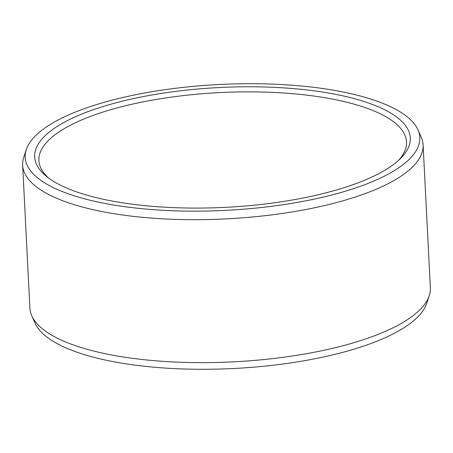 <?xml version="1.0" encoding="UTF-8"?>
<svg xmlns="http://www.w3.org/2000/svg" width="453" height="453" viewBox="0 0 453 453"><rect width="100%" height="100%" fill="white"/><g stroke="black" fill="none" stroke-linecap="round" stroke-linejoin="round"><path stroke-width="0.68" d="M70 189.428A188.057 59.983 177.1 0 1 46.653 176.551A188.057 59.983 177.1 0 1 133.85 98.516A188.057 59.983 177.1 0 1 374.988 105.43A188.057 59.983 -2.9 0 1 400.373 158.629A188.057 59.983 -2.9 0 1 250.237 205.56A188.057 59.983 -2.9 0 1 70 189.428M48.714 178.131A184.048 58.703 177.1 0 1 38.879 160.538A184.048 58.703 177.1 0 1 164.886 98.063A184.048 58.703 177.1 0 1 371.93 110.119A184.048 58.703 -2.9 0 1 406.5 141.914A184.048 58.703 -2.9 0 1 398.487 160.413M429.24 295.735L426.726 303.357A197.565 63.018 -2.9 0 1 280.939 364.269A197.565 63.018 -2.9 0 1 70.3 349.699A197.565 63.018 177.1 0 1 35.068 323.199L31.795 315.871A200.486 63.947 177.1 0 1 29.892 308.125L22.65 165.164A200.486 63.947 177.1 0 1 23.76 157.265L26.274 149.643A197.565 63.018 177.1 0 1 172.061 88.731A197.565 63.018 177.1 0 1 382.7 103.301A197.565 63.018 -2.9 0 1 417.932 129.801L421.205 137.129A200.486 63.947 -2.9 0 1 423.108 144.875L430.35 287.836A200.486 63.947 -2.9 0 1 429.24 295.735A200.486 63.947 -2.9 0 1 281.302 357.547A200.486 63.947 -2.9 0 1 67.548 342.757A200.486 63.947 177.1 0 1 31.795 315.871M22.65 165.164A200.486 63.947 177.1 0 0 60.306 199.796A200.486 63.947 -2.9 0 0 285.843 212.927A200.486 63.947 -2.9 0 0 423.108 144.875M417.932 129.801A197.565 63.018 -2.9 0 1 295.917 202.65A197.565 63.018 -2.9 0 1 62.288 191.557A197.565 63.018 177.1 0 1 26.274 149.643"/></g></svg>
